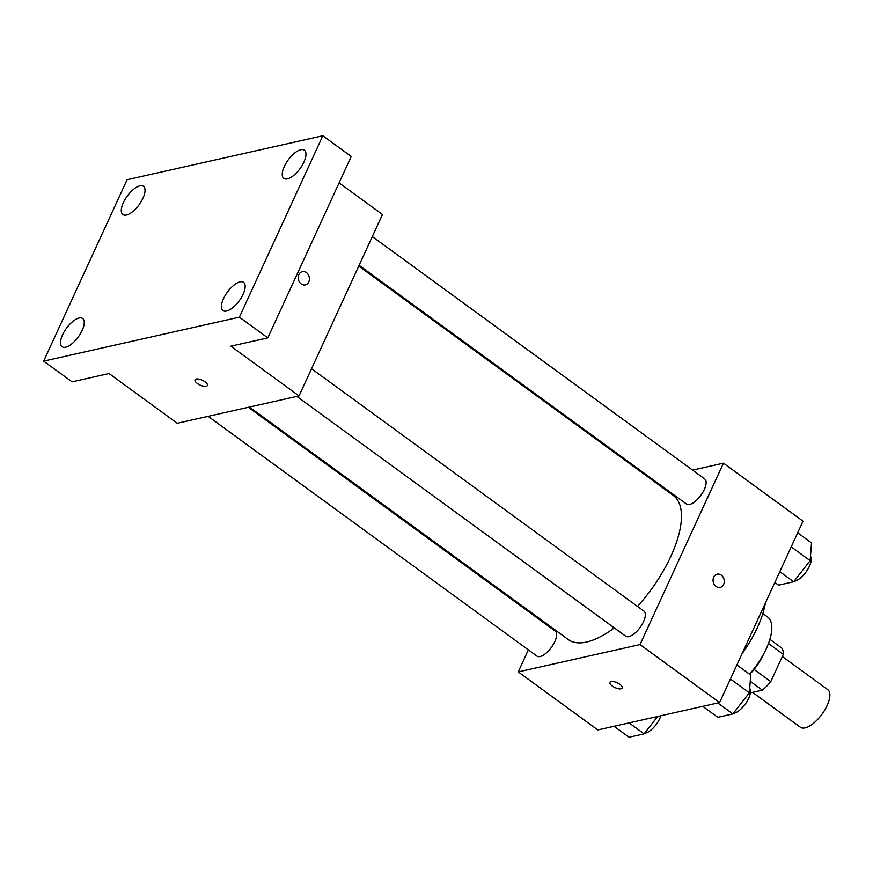 <?xml version="1.0" encoding="UTF-8"?>
<svg xmlns="http://www.w3.org/2000/svg" width="873" height="873" viewBox="0 0 873 873"><rect width="100%" height="100%" fill="white"/><g stroke="black" fill="none" stroke-linecap="round" stroke-linejoin="round"><path stroke-width="1.31" d="M752.537 692.365L800.366 727.242A23.255 9.778 -53.9 0 0 821.973 714.212A23.255 9.778 -53.9 0 0 827.779 689.659L782.328 656.518M768.469 643.499L783.332 654.346A30.02 12.626 -53.9 0 0 781.761 648.039L769.877 639.374M783.332 654.346L770.794 681.617A30.02 12.626 -53.9 0 1 762.391 690.15L750.398 692.846M750.256 681.3L762.391 690.15M763.613 654.063A31.013 13.04 126.1 0 1 749.721 674.305M754.076 669.427L770.794 681.617M762.838 613.523L767.596 616.993A46.509 19.555 126.1 0 1 749.514 674.152M765.37 603.057A73.648 30.97 126.1 0 1 741.952 653.975M692.584 470.111L723.455 463.17L803.018 521.192L719.592 702.579L597.798 729.937L518.235 671.915L528.372 649.861M723.455 463.17L640.029 644.569L719.592 702.579M640.029 644.569L518.235 671.915M622.231 688.011A6.788 2.663 24.7 0 1 612.268 686.025A6.788 2.663 24.7 0 1 609.911 682.348A6.788 2.663 24.7 0 1 617.178 682.762A6.788 2.663 24.7 0 1 622.231 688.011A6.788 2.663 24.7 0 1 612.268 686.036A6.788 2.663 24.7 0 1 609.911 682.348M249.438 407.047L568.312 639.582A89.155 37.484 -53.9 0 0 614.297 627.883M637.497 606.429A89.155 37.484 -53.9 0 0 673.367 495.515L358.748 266.079M651.258 479.386L652.338 479.146M541.598 621.129L541.947 620.354M359.098 265.305L686.473 504.027A15.507 6.515 -53.9 0 0 700.866 495.34A15.507 6.515 -53.9 0 0 704.74 478.971L372.324 236.572M296.853 396.397L625.679 636.188A15.507 6.515 -53.9 0 0 640.084 627.501A15.507 6.515 -53.9 0 0 643.958 611.133L311.53 368.722M208.112 416.323L536.95 656.114A15.507 6.515 -53.9 0 0 551.354 647.428A15.507 6.515 -53.9 0 0 555.217 631.059L248.347 407.287M717.191 574.194A6.788 5.554 -102.7 0 1 723.051 577.053A6.788 5.554 -102.7 0 1 723.652 584.43A6.788 5.554 -102.7 0 1 720.17 587.42A6.788 5.554 -102.7 0 1 713.263 582.018A6.788 5.554 -102.7 0 1 717.191 574.183A6.788 5.554 -102.7 0 1 723.051 577.053A6.788 5.554 -102.7 0 1 723.652 584.43A6.788 5.554 -102.7 0 1 720.16 587.431M299.035 395.906L177.241 423.263L109.038 373.535L72.066 381.839L43.65 361.116L127.076 179.718L322.824 135.762L351.241 156.485L267.804 337.873L230.832 346.177L299.035 395.906L382.461 214.518L339.095 182.893M322.824 135.762L239.388 317.15L267.804 337.873M239.388 317.15L43.65 361.116M207.359 385.484A6.788 2.663 24.7 0 1 197.385 383.498A6.788 2.663 24.7 0 1 195.028 379.81A6.788 2.663 24.7 0 1 202.307 380.235A6.788 2.663 24.7 0 1 207.359 385.484A6.788 2.663 24.7 0 1 197.385 383.498A6.788 2.663 24.7 0 1 195.028 379.81M302.32 271.656A6.788 5.554 -102.7 0 1 308.18 274.526A6.788 5.554 -102.7 0 1 308.78 281.903A6.788 5.554 -102.7 0 1 305.288 284.893A6.788 5.554 -102.7 0 1 298.391 279.491A6.788 5.554 -102.7 0 1 302.32 271.656A6.788 5.554 -102.7 0 1 308.18 274.526A6.788 5.554 -102.7 0 1 308.78 281.903A6.788 5.554 -102.7 0 1 305.288 284.893M287.392 178.878A17.46 7.344 126.1 0 1 283.812 178.387A17.46 7.344 126.1 0 1 286.038 163.196A17.46 7.344 126.1 0 1 300.814 149.698A17.46 7.344 126.1 0 1 304.382 150.178A17.46 7.344 126.1 0 1 302.167 165.379A17.46 7.344 126.1 0 1 287.392 178.878M126.443 215.02A17.46 7.344 126.1 0 1 122.875 214.54A17.46 7.344 126.1 0 1 125.09 199.339A17.46 7.344 126.1 0 1 139.866 185.84A17.46 7.344 126.1 0 1 143.445 186.32A17.46 7.344 126.1 0 1 141.219 201.521A17.46 7.344 126.1 0 1 126.443 215.02M65.661 347.181A17.46 7.344 126.1 0 1 62.081 346.69A17.46 7.344 126.1 0 1 64.307 331.5A17.46 7.344 126.1 0 1 79.083 318.001A17.46 7.344 126.1 0 1 82.662 318.481A17.46 7.344 126.1 0 1 80.436 333.682A17.46 7.344 126.1 0 1 65.661 347.181M226.598 311.028A17.46 7.344 126.1 0 1 223.03 310.548A17.46 7.344 126.1 0 1 225.245 295.358A17.46 7.344 126.1 0 1 240.02 281.848A17.46 7.344 126.1 0 1 243.6 282.339A17.46 7.344 126.1 0 1 241.374 297.529A17.46 7.344 126.1 0 1 226.598 311.028M797.682 532.803L811.53 542.897L810.133 560.641L793.655 581.767L778.585 585.15L774.853 582.433M791.222 546.858L810.133 560.641M779.807 571.673L793.655 581.767M794.059 581.243A15.507 6.515 -53.9 0 0 807.034 570.527A15.507 6.515 -53.9 0 0 810.482 556.232M657.675 716.493L644.132 733.855L629.062 737.238L614.046 726.292M629.117 722.909L644.132 733.855M644.547 733.331A15.507 6.515 -53.9 0 0 660.937 715.762M736.899 664.953L750.747 675.058L749.34 692.802L732.873 713.928L717.802 717.311L702.787 706.355M730.428 679.008L749.34 692.802M717.846 702.972L732.873 713.928M733.276 713.405A15.507 6.515 -53.9 0 0 746.251 702.689A15.507 6.515 -53.9 0 0 749.689 688.393"/></g></svg>
